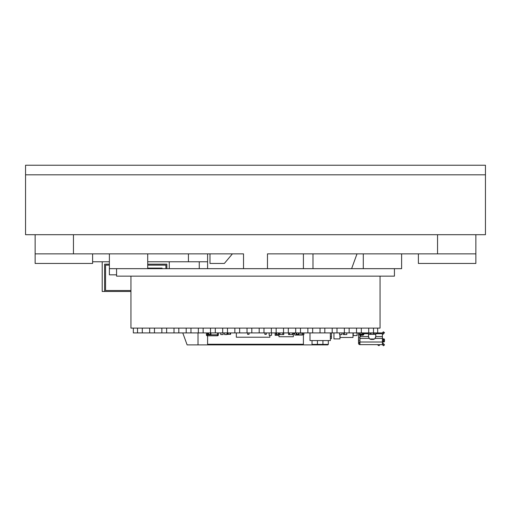 <?xml version="1.0" encoding="UTF-8"?>
<svg xmlns="http://www.w3.org/2000/svg" width="511" height="511" viewBox="0 0 511 511"><rect width="100%" height="100%" fill="white"/><g stroke="black" fill="none" stroke-linecap="round" stroke-linejoin="round"><path stroke-width="0.77" d="M485.45 234.702L25.55 234.702L25.55 174.819L485.45 174.819L485.45 234.702M25.55 165.238L485.45 165.238L485.45 174.819L25.55 174.819L25.55 165.238M269.156 332.91L269.156 335.305L271.552 335.305L271.552 332.91M210.947 332.91L210.947 334.347L210.468 334.347L210.468 332.91L210.468 334.347L208.552 334.347L208.552 332.91L208.552 334.347L208.073 334.347L208.073 332.91M299.095 332.91L299.095 334.347L298.616 334.347L298.616 332.91L298.616 334.347L296.699 334.347L296.699 332.91L296.699 334.347L296.22 334.347L296.22 332.91M278.974 334.347L278.495 334.347L278.495 332.91L278.495 334.347L276.579 334.347L276.579 332.91L276.579 334.347L276.1 334.347L276.1 332.91M275.142 332.91L275.142 335.305L276.1 335.305L276.1 334.347L276.1 335.305L278.974 335.305M230.589 332.91L230.589 334.347L230.11 334.347L230.11 332.91L230.11 334.347L228.193 334.347L228.193 332.91L228.193 334.347L227.714 334.347L227.714 332.91M247.599 332.91L247.599 334.347L249.036 334.347L249.036 332.91M264.845 332.91L264.845 334.347L266.282 334.347L266.282 332.91M333.945 332.91L333.945 338.902L339.936 338.902L339.936 334.59M224.604 332.91L224.604 334.59L226.999 334.59L226.999 332.91M220.771 332.91L220.771 334.59L223.166 334.59L223.166 332.91M283.765 332.91L283.765 334.59L282.807 334.59L282.807 332.91L282.807 334.59L278.974 334.59L278.974 336.743L293.346 336.743L293.346 334.59L292.388 334.59L292.388 332.91L292.388 334.59L289.513 334.59L289.513 332.91L289.513 334.59L288.555 334.59L288.555 332.91M293.346 334.59L293.346 332.91M343.411 332.91L343.411 334.59L346.765 334.59L346.765 332.91M344.369 334.59L344.369 328.119L349.16 328.119L332.201 328.119L332.201 332.904L336.992 332.904L336.992 328.119L320.033 328.119L320.033 332.904L324.824 332.904L324.824 328.119L307.865 328.119L307.865 332.904L312.655 332.904L312.655 328.119L295.697 328.119L295.697 332.904L300.487 332.904L300.487 328.119L283.528 328.119L283.528 332.904L288.319 332.904L288.319 328.119L271.36 328.119L271.36 332.904L276.151 332.904L276.151 328.119L259.192 328.119L259.192 332.904L263.983 332.904L263.983 328.119L247.024 328.119L247.024 332.904L251.814 332.904L251.814 328.119L234.856 328.119L234.856 332.904L239.646 332.904L239.646 328.119L222.687 328.119L222.687 332.904L227.478 332.904L227.478 328.119L210.519 328.119L210.519 332.904L215.31 332.904L215.31 328.119L198.351 328.119L198.351 332.904L203.142 332.904L203.142 328.119L186.183 328.119L186.183 332.904L190.973 332.904L190.973 328.119L174.015 328.119L174.015 332.904L178.805 332.904L178.805 328.119L161.846 328.119L161.846 332.904L166.637 332.904L166.637 328.119L149.678 328.119L149.678 332.904L154.469 332.904L154.469 328.119L137.51 328.119L137.51 332.904L142.301 332.904L142.301 328.119L133.339 328.119L133.339 332.91L382.426 332.91L383.327 331.811L382.426 332.91M294.783 332.91L294.783 335.069L296.22 335.069L296.22 334.347L296.22 335.069L301.011 335.069L301.011 332.91L301.011 335.069L302.448 335.069L302.448 332.91M303.885 332.91L303.885 334.59L302.927 334.59L302.927 332.91L302.927 334.59L302.448 334.59M279.932 334.59L279.932 332.91L279.932 334.59M278.974 334.59L278.974 332.91M339.579 332.91L339.579 334.59L341.974 334.59L341.974 332.91M218.376 332.91L218.376 334.826A0.958 0.958 0 0 1 217.418 335.784L207.357 335.784L207.357 334.826L217.418 334.826L217.418 332.91M207.357 335.784A0.958 0.958 0 0 1 206.399 334.826L206.399 332.91M294.304 332.91L294.304 333.632L293.346 333.632M330.355 338.659L331.435 338.659L331.435 332.91M331.435 336.743L330.355 336.743M353.229 332.91L353.229 335.548L357.061 335.548L357.061 332.91M352.992 332.91L352.992 337.464L340.058 337.464L340.058 334.59M382.477 333.006L382.452 334.347A1.437 1.437 0 0 0 383.576 333.804L384.476 332.604L383.327 331.811L382.867 332.546L383.876 333.351L384.476 332.604M375.745 334.347L373.349 334.347L375.745 334.303L375.796 332.91L375.796 336.538L375.1 338.435L382.356 338.435L382.452 336.64L382.426 341.936L382.79 341.916A0.862 0.537 -90 0 0 383.327 341.054L384.476 341.054L384.476 339.809L383.461 339.809L383.461 341.054A0.958 0.6 90 0 1 382.867 342.012L383.876 342.012L382.452 342.044L382.452 344.548L383.461 345.762L384.476 344.957L383.914 344.178L384.483 344.887M368.904 334.347L368.559 334.347M382.452 342.063L382.452 343.213A1.437 1.437 0 0 1 383.576 343.75L383.914 344.178L383.537 343.782A1.386 1.386 0 0 0 382.496 343.258L382.452 343.213M359.936 340.224L358.498 340.179L358.55 343.213A1.386 1.386 0 0 0 359.936 344.599L359.936 337.056M374.263 334.347L369.843 334.347M358.55 342.012L359.936 342.012L359.936 343.692A0.479 0.479 0 0 1 359.457 343.213L359.457 342.734L359.936 342.734M359.987 336.034L359.936 336.072A1.201 0.85 180 0 1 361.136 335.222L362.574 335.21A1.201 0.85 -0 0 0 363.768 334.379L363.819 332.91L363.819 334.341A1.246 0.881 180 0 1 362.574 335.222L361.136 335.222A1.15 0.811 -0 0 0 359.987 336.034L359.936 344.65L382.426 344.65L382.356 342.063M375.591 337.49L375.1 338.435A2.855 2.855 0 0 1 372.941 339.425L371.363 339.425A2.855 2.855 0 0 1 369.204 338.435L368.514 336.577L368.514 332.91L368.559 336.621L369.242 338.403A2.804 2.804 0 0 0 371.363 339.381L372.941 339.381A2.804 2.804 0 0 0 375.061 338.403L375.745 336.608L375.745 332.961L374.263 332.91M370.047 334.347L368.559 334.303L368.559 332.961L370.047 332.91M370.954 334.347L369.996 334.303L369.996 332.961L370.954 332.91M373.349 334.347L374.308 334.303L374.308 332.961L370.954 332.961L370.954 334.303L373.349 334.303L373.349 332.91M362.574 335.21L363.768 334.379L363.768 332.961L363.768 334.335M375.796 336.538L375.611 337.426M383.461 345.762L382.426 344.65L382.503 343.258M383.537 338.85L384.489 339.809L384.483 341.054A0.913 0.568 90 0 1 384.361 341.616M383.327 341.054L383.327 339.809A0.862 0.537 -90 0 0 382.79 338.946L383.876 338.85A0.958 0.6 -90 0 1 384.476 339.809L384.489 341.054L383.876 342.012A0.958 0.6 -90 0 0 384.476 341.054L383.537 342.012M382.79 341.916L382.464 341.916M359.457 334.347A0.479 0.479 0 0 1 359.936 333.868L359.936 334.826L359.457 334.826L359.457 334.347A0.479 0.479 0 0 1 359.936 333.868L360.415 333.868L360.415 334.347L362.906 334.347L362.861 332.91L359.936 332.961A1.386 1.386 0 0 0 358.55 334.347L358.55 337.828L359.936 337.828M359.891 334.826L359.457 334.826M358.55 335.305L358.498 334.347A1.437 1.437 0 0 1 359.936 332.91L359.936 332.961M359.936 344.65A1.437 1.437 0 0 1 358.498 343.213L358.55 343.213M378.166 344.65L377.904 345.104L378.938 345.704L379.96 344.65M358.55 337.828L358.498 340.179M382.503 334.296L382.452 332.904M382.452 333.006L382.356 336.577L375.745 336.608M362.906 333.581L363.053 334.347L363.768 334.347M362.912 335.178L359.936 335.05L359.936 338.435L369.236 338.397M359.936 334.826L359.936 334.347L363.755 334.507M369.945 338.997L374.359 338.997M358.498 332.91L358.754 333.536M236.338 332.91L236.338 337.222L269.872 337.222L269.872 335.305M312.508 344.887L312.029 344.408L322.926 344.408L322.926 344.887L327.838 344.887L312.508 344.887L317.42 344.887L317.42 340.575M309.992 332.91L309.992 340.575L330.355 340.575L330.355 332.91M342.932 332.904L349.16 332.904L349.16 328.119L356.537 328.119L356.537 332.904L361.328 332.904L361.328 328.119L356.537 328.119L368.706 328.119L368.706 332.904L373.496 332.904L373.496 328.119L368.706 328.119L377.661 328.119L377.661 332.91M367.268 332.904L368.706 332.904M361.328 332.904L362.765 332.904M355.1 332.904L356.537 332.904M349.16 332.904L350.597 332.904M336.992 332.904L338.429 332.904M330.764 332.904L332.201 332.904M324.824 332.904L326.261 332.904M318.596 332.904L320.033 332.904M312.655 332.904L314.093 332.904M306.428 332.904L307.865 332.904M300.487 332.904L301.924 332.904M294.259 332.904L295.697 332.904M288.319 332.904L289.756 332.904M282.091 332.904L283.528 332.904M276.151 332.904L277.588 332.904M269.923 332.904L271.36 332.904M263.983 332.904L265.42 332.904M257.755 332.904L259.192 332.904M251.814 332.904L253.252 332.904M245.587 332.904L247.024 332.904M239.646 332.904L241.083 332.904M233.418 332.904L234.856 332.904M227.478 332.904L228.915 332.904M221.25 332.904L222.687 332.904M215.31 332.904L216.747 332.904M209.082 332.904L210.519 332.904M203.142 332.904L204.579 332.904M196.914 332.904L198.351 332.904M190.973 332.904L192.411 332.904M184.746 332.904L186.183 332.904M178.805 332.904L180.242 332.904M172.577 332.904L174.015 332.904M166.637 332.904L168.074 332.904M160.409 332.904L161.846 332.904M154.469 332.904L155.906 332.904M148.241 332.904L149.678 332.904M142.301 332.904L143.738 332.904M136.073 332.904L137.51 332.904M373.496 332.904L374.933 332.904M130.944 276.144L130.944 328.119L133.339 328.119M380.056 276.144L380.056 328.119L377.661 328.119M116.572 268.671L116.572 276.144L394.428 276.144L394.428 268.671L109.386 268.671L109.386 253.865M207.594 268.671L207.594 253.865L207.594 261.773L147.711 261.773M207.594 335.784L207.594 344.254L303.406 344.254L303.406 334.59M303.406 268.671L303.406 253.865L312.988 253.865L312.988 268.671M199.258 261.773L199.258 268.671M147.711 264.168L166.873 264.168L166.873 268.671M109.386 264.168L104.595 264.168L104.595 291.474L130.944 291.474M130.944 290.516L105.553 290.516L105.553 265.126L109.386 265.126M147.711 265.126L165.915 265.126L165.915 268.671M162.083 268.671L162.083 268.115L147.711 268.115M109.386 268.115L109.386 274.822L116.572 274.822M169.269 261.773L169.269 268.671M102.2 261.773L102.2 291.474L104.595 291.474M109.386 261.773L92.619 261.773M209.989 253.865L209.989 263.446L224.361 263.446L232.403 253.865L243.523 253.865L73.456 253.865L73.456 234.702M437.544 234.702L437.544 253.865L267.477 253.865L363.289 253.865L363.289 268.671M437.544 253.865L475.869 253.865L475.869 263.446L418.381 263.446L418.381 253.865M92.619 253.865L92.619 263.446L35.131 263.446L35.131 253.865L73.456 253.865M35.131 234.702L35.131 253.865M475.869 253.865L475.869 234.702M243.523 253.865L243.523 268.671M267.477 253.865L267.477 268.671M198.013 332.91L198.013 344.887L187.128 344.887L182.772 332.91M312.988 344.887L198.013 344.887M357.004 253.865L351.613 268.671M401.614 253.865L401.614 268.671L394.428 268.671M207.357 332.91L207.357 334.826L206.399 334.826M217.418 335.784L217.418 334.826L218.376 334.826M375.745 333.715L382.452 333.747M359.936 336.608L368.514 336.577L368.693 337.426M363.768 333.715L368.559 333.715M359.936 342.012L382.362 342.012L382.452 338.435M382.79 345.072L383.876 344.203L384.476 344.957M382.496 334.296A1.386 1.386 0 0 0 383.537 333.779L383.914 333.383M384.361 339.247A0.913 0.568 90 0 1 384.483 339.809L383.876 338.85M382.79 338.946L382.867 338.85A0.958 0.6 90 0 1 383.461 339.809L383.327 339.809M361.948 334.347L361.948 332.91M358.55 335.261L358.55 334.347L358.55 335.261M361.136 335.222L359.936 336.072M322.926 340.575L322.926 344.408L328.317 344.408L328.317 340.575M188.431 253.865L188.431 261.773M312.029 344.408L312.029 340.575M328.317 344.408L327.838 344.887M147.711 253.865L147.711 268.671"/></g></svg>
